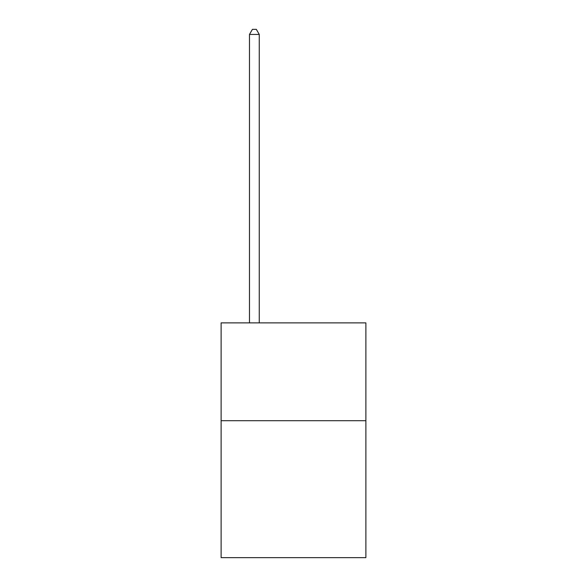 <?xml version="1.0" encoding="UTF-8"?>
<svg xmlns="http://www.w3.org/2000/svg" width="587" height="587" viewBox="0 0 587 587"><rect width="100%" height="100%" fill="white"/><g stroke="black" fill="none" stroke-linecap="round" stroke-linejoin="round"><path stroke-width="0.88" d="M365.884 420.703L365.884 557.65L221.116 557.65L221.116 322.887L365.884 322.887L365.884 420.703L221.116 420.703M259.263 322.887L259.263 34.435L249.482 34.435L249.482 322.887M249.482 34.435L252.417 29.35L256.328 29.35L259.263 34.435"/></g></svg>
